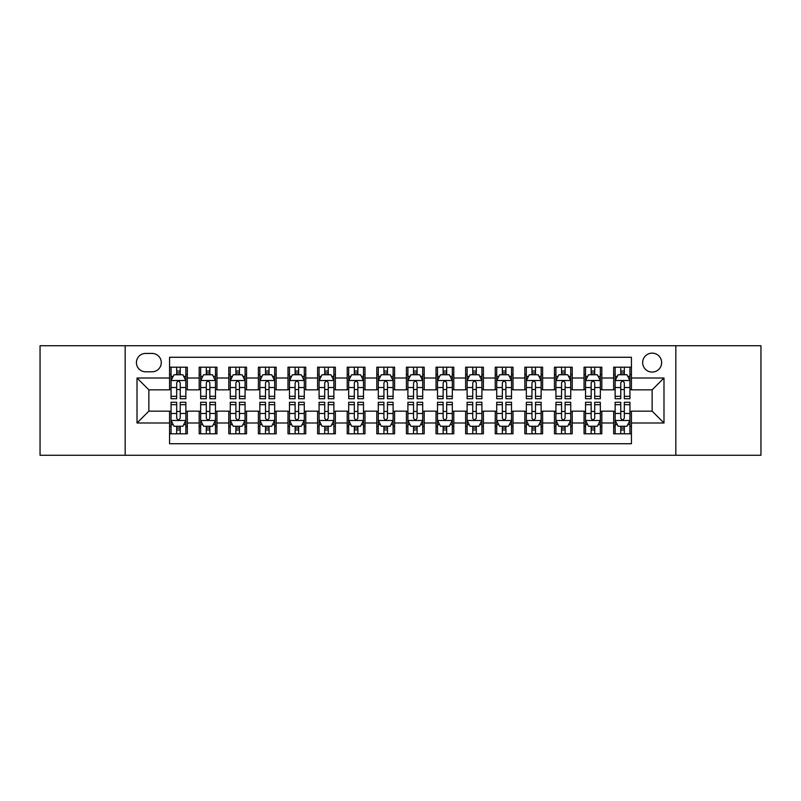 <?xml version="1.0" encoding="UTF-8"?>
<svg xmlns="http://www.w3.org/2000/svg" width="801" height="801" viewBox="0 0 801 801"><rect width="100%" height="100%" fill="white"/><g stroke="black" fill="none" stroke-linecap="round" stroke-linejoin="round"><path stroke-width="1.2" d="M652.144 353.131A9.472 9.472 0 0 0 642.672 362.603A9.472 9.472 0 0 0 652.144 372.075A9.472 9.472 0 0 0 661.626 362.603A9.472 9.472 0 0 0 652.144 353.131M675.834 455.268L760.95 455.268L760.95 345.732L675.834 345.732L675.834 455.268L125.166 455.268L125.166 345.732L40.05 345.732L40.05 455.268L125.166 455.268M631.428 367.198L613.666 367.198L613.666 378.002L601.821 378.002L601.821 389.847L613.666 389.847L613.666 378.002M601.821 378.002L601.821 367.198L584.059 367.198L584.059 378.002L572.214 378.002L572.214 389.847L584.059 389.847L584.059 378.002M572.214 378.002L572.214 367.198L554.452 367.198L554.452 378.002L542.607 378.002L542.607 389.847L554.452 389.847L554.452 378.002M542.607 378.002L542.607 367.198L524.845 367.198L524.845 378.002L513 378.002L513 389.847L524.845 389.847L524.845 378.002M513 378.002L513 367.198L495.238 367.198L495.238 378.002L483.393 378.002L483.393 389.847L495.238 389.847L495.238 378.002M483.393 378.002L483.393 367.198L465.631 367.198L465.631 378.002L453.787 378.002L453.787 389.847L465.631 389.847L465.631 378.002M453.787 378.002L453.787 367.198L436.024 367.198L436.024 378.002L424.19 378.002L424.19 389.847L436.024 389.847L436.024 378.002M424.19 378.002L424.19 367.198L406.417 367.198L406.417 378.002L394.583 378.002L394.583 389.847L406.417 389.847L406.417 378.002M394.583 378.002L394.583 367.198L376.81 367.198L376.81 378.002L364.976 378.002L364.976 389.847L376.81 389.847L376.81 378.002M364.976 378.002L364.976 367.198L347.213 367.198L347.213 378.002L335.369 378.002L335.369 389.847L347.213 389.847L347.213 378.002M335.369 378.002L335.369 367.198L317.607 367.198L317.607 378.002L305.762 378.002L305.762 389.847L317.607 389.847L317.607 378.002M305.762 378.002L305.762 367.198L288 367.198L288 378.002L276.155 378.002L276.155 389.847L288 389.847L288 378.002M276.155 378.002L276.155 367.198L258.393 367.198L258.393 378.002L246.548 378.002L246.548 389.847L258.393 389.847L258.393 378.002M246.548 378.002L246.548 367.198L228.786 367.198L228.786 378.002L216.941 378.002L216.941 389.847L228.786 389.847L228.786 378.002M216.941 378.002L216.941 367.198L199.179 367.198L199.179 389.847L187.334 389.847L187.334 367.198L169.572 367.198M169.572 433.802L187.334 433.802L187.334 411.153L199.179 411.153L199.179 433.802L216.941 433.802L216.941 411.153L228.786 411.153L228.786 422.998L216.941 422.998M228.786 422.998L228.786 433.802L246.548 433.802L246.548 411.153L258.393 411.153L258.393 422.998L246.548 422.998M258.393 422.998L258.393 433.802L276.155 433.802L276.155 411.153L288 411.153L288 422.998L276.155 422.998M288 422.998L288 433.802L305.762 433.802L305.762 411.153L317.607 411.153L317.607 422.998L305.762 422.998M317.607 422.998L317.607 433.802L335.369 433.802L335.369 411.153L347.213 411.153L347.213 422.998L335.369 422.998M347.213 422.998L347.213 433.802L364.976 433.802L364.976 411.153L376.81 411.153L376.81 422.998L364.976 422.998M376.81 422.998L376.81 433.802L394.583 433.802L394.583 411.153L406.417 411.153L406.417 422.998L394.583 422.998M406.417 422.998L406.417 433.802L424.19 433.802L424.19 411.153L436.024 411.153L436.024 422.998L424.19 422.998M436.024 422.998L436.024 433.802L453.787 433.802L453.787 411.153L465.631 411.153L465.631 422.998L453.787 422.998M465.631 422.998L465.631 433.802L483.393 433.802L483.393 411.153L495.238 411.153L495.238 422.998L483.393 422.998M495.238 422.998L495.238 433.802L513 433.802L513 411.153L524.845 411.153L524.845 422.998L513 422.998M524.845 422.998L524.845 433.802L542.607 433.802L542.607 411.153L554.452 411.153L554.452 422.998L542.607 422.998M554.452 422.998L554.452 433.802L572.214 433.802L572.214 411.153L584.059 411.153L584.059 422.998L572.214 422.998M584.059 422.998L584.059 433.802L601.821 433.802L601.821 411.153L613.666 411.153L613.666 422.998L601.821 422.998M145.592 371.784L152.11 371.784A9.181 9.181 0 0 0 161.281 362.603A9.181 9.181 0 0 0 152.11 353.431L145.592 353.431A9.181 9.181 0 0 0 136.42 362.603A9.181 9.181 0 0 0 145.592 371.784M675.834 345.732L125.166 345.732M631.428 378.002L631.428 357.276L169.572 357.276L169.572 389.847L148.856 389.847L148.856 411.153L169.572 411.153L169.572 443.724L631.428 443.724L631.428 411.153L652.144 411.153L652.144 389.847L631.428 389.847L631.428 378.002L663.989 378.002L663.989 422.998L631.428 422.998M169.572 422.998L137.011 422.998L137.011 378.002L169.572 378.002M613.666 422.998L613.666 433.802L631.428 433.802M169.572 374.598L171.054 374.598M176.681 374.598L180.235 374.598M185.862 374.598L187.334 374.598M169.572 389.546L171.054 389.546M176.681 389.546L180.235 389.546M185.862 389.546L187.334 389.546M169.572 411.454L171.054 411.454M176.681 411.454L180.235 411.454M185.862 411.454L187.334 411.454M169.572 426.402L171.054 426.402M176.681 426.402L180.235 426.402M185.862 426.402L187.334 426.402M199.179 389.546L200.661 389.546M206.288 389.546L209.842 389.546M215.469 389.546L216.941 389.546M199.179 374.598L200.661 374.598M206.288 374.598L209.842 374.598M215.469 374.598L216.941 374.598M199.179 411.454L200.661 411.454M206.288 411.454L209.842 411.454M215.469 411.454L216.941 411.454M199.179 426.402L200.661 426.402M206.288 426.402L209.842 426.402M215.469 426.402L216.941 426.402M228.786 411.454L230.267 411.454M235.894 411.454L239.449 411.454M245.066 411.454L246.548 411.454M228.786 426.402L230.267 426.402M235.894 426.402L239.449 426.402M245.066 426.402L246.548 426.402M228.786 374.598L230.267 374.598M235.894 374.598L239.449 374.598M245.066 374.598L246.548 374.598M228.786 389.546L230.267 389.546M235.894 389.546L239.449 389.546M245.066 389.546L246.548 389.546M258.393 411.454L259.874 411.454M265.501 411.454L269.046 411.454M274.673 411.454L276.155 411.454M258.393 426.402L259.874 426.402M265.501 426.402L269.046 426.402M274.673 426.402L276.155 426.402M258.393 374.598L259.874 374.598M265.501 374.598L269.046 374.598M274.673 374.598L276.155 374.598M258.393 389.546L259.874 389.546M265.501 389.546L269.046 389.546M274.673 389.546L276.155 389.546M288 411.454L289.481 411.454M295.108 411.454L298.653 411.454M304.28 411.454L305.762 411.454M288 426.402L289.481 426.402M295.108 426.402L298.653 426.402M304.28 426.402L305.762 426.402M288 374.598L289.481 374.598M295.108 374.598L298.653 374.598M304.28 374.598L305.762 374.598M288 389.546L289.481 389.546M295.108 389.546L298.653 389.546M304.28 389.546L305.762 389.546M317.607 411.454L319.088 411.454M324.705 411.454L328.26 411.454M333.887 411.454L335.369 411.454M317.607 426.402L319.088 426.402M324.705 426.402L328.26 426.402M333.887 426.402L335.369 426.402M317.607 374.598L319.088 374.598M324.705 374.598L328.26 374.598M333.887 374.598L335.369 374.598M317.607 389.546L319.088 389.546M324.705 389.546L328.26 389.546M333.887 389.546L335.369 389.546M347.213 411.454L348.685 411.454M354.312 411.454L357.867 411.454M363.494 411.454L364.976 411.454M347.213 426.402L348.685 426.402M354.312 426.402L357.867 426.402M363.494 426.402L364.976 426.402M347.213 374.598L348.685 374.598M354.312 374.598L357.867 374.598M363.494 374.598L364.976 374.598M347.213 389.546L348.685 389.546M354.312 389.546L357.867 389.546M363.494 389.546L364.976 389.546M376.81 411.454L378.292 411.454M383.919 411.454L387.474 411.454M393.101 411.454L394.583 411.454M376.81 426.402L378.292 426.402M383.919 426.402L387.474 426.402M393.101 426.402L394.583 426.402M376.81 374.598L378.292 374.598M383.919 374.598L387.474 374.598M393.101 374.598L394.583 374.598M376.81 389.546L378.292 389.546M383.919 389.546L387.474 389.546M393.101 389.546L394.583 389.546M406.417 411.454L407.899 411.454M413.526 411.454L417.081 411.454M422.708 411.454L424.19 411.454M406.417 426.402L407.899 426.402M413.526 426.402L417.081 426.402M422.708 426.402L424.19 426.402M406.417 374.598L407.899 374.598M413.526 374.598L417.081 374.598M422.708 374.598L424.19 374.598M406.417 389.546L407.899 389.546M413.526 389.546L417.081 389.546M422.708 389.546L424.19 389.546M436.024 411.454L437.506 411.454M443.133 411.454L446.688 411.454M452.315 411.454L453.787 411.454M436.024 426.402L437.506 426.402M443.133 426.402L446.688 426.402M452.315 426.402L453.787 426.402M436.024 374.598L437.506 374.598M443.133 374.598L446.688 374.598M452.315 374.598L453.787 374.598M436.024 389.546L437.506 389.546M443.133 389.546L446.688 389.546M452.315 389.546L453.787 389.546M465.631 411.454L467.113 411.454M472.74 411.454L476.295 411.454M481.912 411.454L483.393 411.454M465.631 426.402L467.113 426.402M472.74 426.402L476.295 426.402M481.912 426.402L483.393 426.402M465.631 374.598L467.113 374.598M472.74 374.598L476.295 374.598M481.912 374.598L483.393 374.598M465.631 389.546L467.113 389.546M472.74 389.546L476.295 389.546M481.912 389.546L483.393 389.546M495.238 411.454L496.72 411.454M502.347 411.454L505.892 411.454M511.519 411.454L513 411.454M495.238 426.402L496.72 426.402M502.347 426.402L505.892 426.402M511.519 426.402L513 426.402M495.238 374.598L496.72 374.598M502.347 374.598L505.892 374.598M511.519 374.598L513 374.598M495.238 389.546L496.72 389.546M502.347 389.546L505.892 389.546M511.519 389.546L513 389.546M524.845 411.454L526.327 411.454M531.954 411.454L535.499 411.454M541.126 411.454L542.607 411.454M524.845 426.402L526.327 426.402M531.954 426.402L535.499 426.402M541.126 426.402L542.607 426.402M524.845 374.598L526.327 374.598M531.954 374.598L535.499 374.598M541.126 374.598L542.607 374.598M524.845 389.546L526.327 389.546M531.954 389.546L535.499 389.546M541.126 389.546L542.607 389.546M554.452 411.454L555.934 411.454M561.551 411.454L565.106 411.454M570.733 411.454L572.214 411.454M554.452 426.402L555.934 426.402M561.551 426.402L565.106 426.402M570.733 426.402L572.214 426.402M554.452 374.598L555.934 374.598M561.551 374.598L565.106 374.598M570.733 374.598L572.214 374.598M554.452 389.546L555.934 389.546M561.551 389.546L565.106 389.546M570.733 389.546L572.214 389.546M584.059 411.454L585.531 411.454M591.158 411.454L594.712 411.454M600.339 411.454L601.821 411.454M584.059 426.402L585.531 426.402M591.158 426.402L594.712 426.402M600.339 426.402L601.821 426.402M584.059 374.598L585.531 374.598M591.158 374.598L594.712 374.598M600.339 374.598L601.821 374.598M584.059 389.546L585.531 389.546M591.158 389.546L594.712 389.546M600.339 389.546L601.821 389.546M613.666 411.454L615.138 411.454M620.765 411.454L624.319 411.454M629.946 411.454L631.428 411.454M613.666 426.402L615.138 426.402M620.765 426.402L624.319 426.402M629.946 426.402L631.428 426.402M613.666 374.598L615.138 374.598M620.765 374.598L624.319 374.598M629.946 374.598L631.428 374.598M613.666 389.546L615.138 389.546M620.765 389.546L624.319 389.546M629.946 389.546L631.428 389.546M148.856 389.847L137.011 378.002M148.856 411.153L137.011 422.998M663.989 378.002L652.144 389.847M663.989 422.998L652.144 411.153M180.235 371.043L176.681 371.043M185.862 396.315L180.235 396.315L180.235 398.728L185.862 398.728L185.862 380.665L182.898 374.748L174.017 374.748L171.054 380.665L171.054 398.728L176.681 398.728L176.681 396.315L171.054 396.315M171.054 380.665L171.054 367.198M185.862 380.665L185.862 367.198M176.681 374.748L176.681 367.198M180.235 367.198L180.235 374.748M180.235 396.315L180.235 382.888C179.054 380.605 177.862 380.605 176.681 382.888L176.681 396.315M176.681 429.957L180.235 429.957M171.054 404.685L176.681 404.685L176.681 402.272L171.054 402.272L171.054 420.335L174.017 426.252L182.898 426.252L185.862 420.335L185.862 402.272L180.235 402.272L180.235 404.685L185.862 404.685M185.862 420.335L185.862 433.802M171.054 420.335L171.054 433.802M180.235 426.252L180.235 433.802M176.681 433.802L176.681 426.252M176.681 404.685L176.681 418.112C177.862 420.395 179.044 420.395 180.235 418.112L180.235 404.685M209.842 371.043L206.288 371.043M215.469 396.315L209.842 396.315L209.842 398.728L215.469 398.728L215.469 380.665L212.505 374.748L203.624 374.748L200.661 380.665L200.661 398.728L206.288 398.728L206.288 396.315L200.661 396.315M200.661 380.665L200.661 367.198M215.469 380.665L215.469 367.198M206.288 374.748L206.288 367.198M209.842 367.198L209.842 374.748M209.842 396.315L209.842 382.888C208.661 380.605 207.469 380.605 206.288 382.888L206.288 396.315M239.449 371.043L235.894 371.043M245.066 396.315L239.449 396.315L239.449 398.728L245.066 398.728L245.066 380.665L242.112 374.748L233.231 374.748L230.267 380.665L230.267 398.728L235.894 398.728L235.894 396.315L230.267 396.315M230.267 380.665L230.267 367.198M245.066 380.665L245.066 367.198M235.894 374.748L235.894 367.198M239.449 367.198L239.449 374.748M239.449 396.315L239.449 382.888C238.257 380.605 237.076 380.605 235.894 382.888L235.894 396.315M269.046 371.043L265.501 371.043M274.673 396.315L269.046 396.315L269.046 398.728L274.673 398.728L274.673 380.665L271.719 374.748L262.838 374.748L259.874 380.665L259.874 398.728L265.501 398.728L265.501 396.315L259.874 396.315M259.874 380.665L259.874 367.198M274.673 380.665L274.673 367.198M265.501 374.748L265.501 367.198M269.046 367.198L269.046 374.748M269.046 396.315L269.046 382.888C267.864 380.605 266.683 380.605 265.501 382.888L265.501 396.315M298.653 371.043L295.108 371.043M304.28 396.315L298.653 396.315L298.653 398.728L304.28 398.728L304.28 380.665L301.316 374.748L292.435 374.748L289.481 380.665L289.481 398.728L295.108 398.728L295.108 396.315L289.481 396.315M289.481 380.665L289.481 367.198M304.28 380.665L304.28 367.198M295.108 374.748L295.108 367.198M298.653 367.198L298.653 374.748M298.653 396.315L298.653 382.888C297.471 380.605 296.29 380.605 295.108 382.888L295.108 396.315M206.288 429.957L209.842 429.957M200.661 404.685L206.288 404.685L206.288 402.272L200.661 402.272L200.661 420.335L203.624 426.252L212.505 426.252L215.469 420.335L215.469 402.272L209.842 402.272L209.842 404.685L215.469 404.685M215.469 420.335L215.469 433.802M200.661 420.335L200.661 433.802M209.842 426.252L209.842 433.802M206.288 433.802L206.288 426.252M206.288 404.685L206.288 418.112C207.469 420.395 208.65 420.395 209.842 418.112L209.842 404.685M235.894 429.957L239.449 429.957M230.267 404.685L235.894 404.685L235.894 402.272L230.267 402.272L230.267 420.335L233.231 426.252L242.112 426.252L245.066 420.335L245.066 402.272L239.449 402.272L239.449 404.685L245.066 404.685M245.066 420.335L245.066 433.802M230.267 420.335L230.267 433.802M239.449 426.252L239.449 433.802M235.894 433.802L235.894 426.252M235.894 404.685L235.894 418.112C237.076 420.395 238.257 420.395 239.449 418.112L239.449 404.685M265.501 429.957L269.046 429.957M259.874 404.685L265.501 404.685L265.501 402.272L259.874 402.272L259.874 420.335L262.838 426.252L271.719 426.252L274.673 420.335L274.673 402.272L269.046 402.272L269.046 404.685L274.673 404.685M274.673 420.335L274.673 433.802M259.874 420.335L259.874 433.802M269.046 426.252L269.046 433.802M265.501 433.802L265.501 426.252M265.501 404.685L265.501 418.112C266.683 420.395 267.864 420.395 269.046 418.112L269.046 404.685M295.108 429.957L298.653 429.957M289.481 404.685L295.108 404.685L295.108 402.272L289.481 402.272L289.481 420.335L292.435 426.252L301.316 426.252L304.28 420.335L304.28 402.272L298.653 402.272L298.653 404.685L304.28 404.685M304.28 420.335L304.28 433.802M289.481 420.335L289.481 433.802M298.653 426.252L298.653 433.802M295.108 433.802L295.108 426.252M295.108 404.685L295.108 418.112C296.29 420.395 297.471 420.395 298.653 418.112L298.653 404.685M328.26 371.043L324.705 371.043M333.887 396.315L328.26 396.315L328.26 398.728L333.887 398.728L333.887 380.665L330.923 374.748L322.042 374.748L319.088 380.665L319.088 398.728L324.705 398.728L324.705 396.315L319.088 396.315M319.088 380.665L319.088 367.198M333.887 380.665L333.887 367.198M324.705 374.748L324.705 367.198M328.26 367.198L328.26 374.748M328.26 396.315L328.26 382.888C327.078 380.605 325.897 380.605 324.705 382.888L324.705 396.315M324.705 429.957L328.26 429.957M319.088 404.685L324.705 404.685L324.705 402.272L319.088 402.272L319.088 420.335L322.042 426.252L330.923 426.252L333.887 420.335L333.887 402.272L328.26 402.272L328.26 404.685L333.887 404.685M333.887 420.335L333.887 433.802M319.088 420.335L319.088 433.802M328.26 426.252L328.26 433.802M324.705 433.802L324.705 426.252M324.705 404.685L324.705 418.112C325.897 420.395 327.078 420.395 328.26 418.112L328.26 404.685M357.867 371.043L354.312 371.043M363.494 396.315L357.867 396.315L357.867 398.728L363.494 398.728L363.494 380.665L360.53 374.748L351.649 374.748L348.685 380.665L348.685 398.728L354.312 398.728L354.312 396.315L348.685 396.315M348.685 380.665L348.685 367.198M363.494 380.665L363.494 367.198M354.312 374.748L354.312 367.198M357.867 367.198L357.867 374.748M357.867 396.315L357.867 382.888C356.685 380.605 355.504 380.605 354.312 382.888L354.312 396.315M354.312 429.957L357.867 429.957M348.685 404.685L354.312 404.685L354.312 402.272L348.685 402.272L348.685 420.335L351.649 426.252L360.53 426.252L363.494 420.335L363.494 402.272L357.867 402.272L357.867 404.685L363.494 404.685M363.494 420.335L363.494 433.802M348.685 420.335L348.685 433.802M357.867 426.252L357.867 433.802M354.312 433.802L354.312 426.252M354.312 404.685L354.312 418.112C355.494 420.395 356.685 420.395 357.867 418.112L357.867 404.685M387.474 371.043L383.919 371.043M393.101 396.315L387.474 396.315L387.474 398.728L393.101 398.728L393.101 380.665L390.137 374.748L381.256 374.748L378.292 380.665L378.292 398.728L383.919 398.728L383.919 396.315L378.292 396.315M378.292 380.665L378.292 367.198M393.101 380.665L393.101 367.198M383.919 374.748L383.919 367.198M387.474 367.198L387.474 374.748M387.474 396.315L387.474 382.888C386.292 380.605 385.111 380.605 383.919 382.888L383.919 396.315M383.919 429.957L387.474 429.957M378.292 404.685L383.919 404.685L383.919 402.272L378.292 402.272L378.292 420.335L381.256 426.252L390.137 426.252L393.101 420.335L393.101 402.272L387.474 402.272L387.474 404.685L393.101 404.685M393.101 420.335L393.101 433.802M378.292 420.335L378.292 433.802M387.474 426.252L387.474 433.802M383.919 433.802L383.919 426.252M383.919 404.685L383.919 418.112C385.101 420.395 386.292 420.395 387.474 418.112L387.474 404.685M417.081 371.043L413.526 371.043M422.708 396.315L417.081 396.315L417.081 398.728L422.708 398.728L422.708 380.665L419.744 374.748L410.863 374.748L407.899 380.665L407.899 398.728L413.526 398.728L413.526 396.315L407.899 396.315M407.899 380.665L407.899 367.198M422.708 380.665L422.708 367.198M413.526 374.748L413.526 367.198M417.081 367.198L417.081 374.748M417.081 396.315L417.081 382.888C415.899 380.605 414.708 380.605 413.526 382.888L413.526 396.315M413.526 429.957L417.081 429.957M407.899 404.685L413.526 404.685L413.526 402.272L407.899 402.272L407.899 420.335L410.863 426.252L419.744 426.252L422.708 420.335L422.708 402.272L417.081 402.272L417.081 404.685L422.708 404.685M422.708 420.335L422.708 433.802M407.899 420.335L407.899 433.802M417.081 426.252L417.081 433.802M413.526 433.802L413.526 426.252M413.526 404.685L413.526 418.112C414.708 420.395 415.889 420.395 417.081 418.112L417.081 404.685M446.688 371.043L443.133 371.043M452.315 396.315L446.688 396.315L446.688 398.728L452.315 398.728L452.315 380.665L449.351 374.748L440.47 374.748L437.506 380.665L437.506 398.728L443.133 398.728L443.133 396.315L437.506 396.315M437.506 380.665L437.506 367.198M452.315 380.665L452.315 367.198M443.133 374.748L443.133 367.198M446.688 367.198L446.688 374.748M446.688 396.315L446.688 382.888C445.506 380.605 444.315 380.605 443.133 382.888L443.133 396.315M443.133 429.957L446.688 429.957M437.506 404.685L443.133 404.685L443.133 402.272L437.506 402.272L437.506 420.335L440.47 426.252L449.351 426.252L452.315 420.335L452.315 402.272L446.688 402.272L446.688 404.685L452.315 404.685M452.315 420.335L452.315 433.802M437.506 420.335L437.506 433.802M446.688 426.252L446.688 433.802M443.133 433.802L443.133 426.252M443.133 404.685L443.133 418.112C444.315 420.395 445.496 420.395 446.688 418.112L446.688 404.685M476.295 371.043L472.74 371.043M481.912 396.315L476.295 396.315L476.295 398.728L481.912 398.728L481.912 380.665L478.958 374.748L470.077 374.748L467.113 380.665L467.113 398.728L472.74 398.728L472.74 396.315L467.113 396.315M467.113 380.665L467.113 367.198M481.912 380.665L481.912 367.198M472.74 374.748L472.74 367.198M476.295 367.198L476.295 374.748M476.295 396.315L476.295 382.888C475.103 380.605 473.922 380.605 472.74 382.888L472.74 396.315M472.74 429.957L476.295 429.957M467.113 404.685L472.74 404.685L472.74 402.272L467.113 402.272L467.113 420.335L470.077 426.252L478.958 426.252L481.912 420.335L481.912 402.272L476.295 402.272L476.295 404.685L481.912 404.685M481.912 420.335L481.912 433.802M467.113 420.335L467.113 433.802M476.295 426.252L476.295 433.802M472.74 433.802L472.74 426.252M472.74 404.685L472.74 418.112C473.922 420.395 475.103 420.395 476.295 418.112L476.295 404.685M505.892 371.043L502.347 371.043M511.519 396.315L505.892 396.315L505.892 398.728L511.519 398.728L511.519 380.665L508.565 374.748L499.684 374.748L496.72 380.665L496.72 398.728L502.347 398.728L502.347 396.315L496.72 396.315M496.72 380.665L496.72 367.198M511.519 380.665L511.519 367.198M502.347 374.748L502.347 367.198M505.892 367.198L505.892 374.748M505.892 396.315L505.892 382.888C504.71 380.605 503.529 380.605 502.347 382.888L502.347 396.315M502.347 429.957L505.892 429.957M496.72 404.685L502.347 404.685L502.347 402.272L496.72 402.272L496.72 420.335L499.684 426.252L508.565 426.252L511.519 420.335L511.519 402.272L505.892 402.272L505.892 404.685L511.519 404.685M511.519 420.335L511.519 433.802M496.72 420.335L496.72 433.802M505.892 426.252L505.892 433.802M502.347 433.802L502.347 426.252M502.347 404.685L502.347 418.112C503.529 420.395 504.71 420.395 505.892 418.112L505.892 404.685M535.499 371.043L531.954 371.043M541.126 396.315L535.499 396.315L535.499 398.728L541.126 398.728L541.126 380.665L538.162 374.748L529.281 374.748L526.327 380.665L526.327 398.728L531.954 398.728L531.954 396.315L526.327 396.315M526.327 380.665L526.327 367.198M541.126 380.665L541.126 367.198M531.954 374.748L531.954 367.198M535.499 367.198L535.499 374.748M535.499 396.315L535.499 382.888C534.317 380.605 533.136 380.605 531.954 382.888L531.954 396.315M531.954 429.957L535.499 429.957M526.327 404.685L531.954 404.685L531.954 402.272L526.327 402.272L526.327 420.335L529.281 426.252L538.162 426.252L541.126 420.335L541.126 402.272L535.499 402.272L535.499 404.685L541.126 404.685M541.126 420.335L541.126 433.802M526.327 420.335L526.327 433.802M535.499 426.252L535.499 433.802M531.954 433.802L531.954 426.252M531.954 404.685L531.954 418.112C533.136 420.395 534.317 420.395 535.499 418.112L535.499 404.685M561.551 429.957L565.106 429.957M555.934 404.685L561.551 404.685L561.551 402.272L555.934 402.272L555.934 420.335L558.888 426.252L567.769 426.252L570.733 420.335L570.733 402.272L565.106 402.272L565.106 404.685L570.733 404.685M570.733 420.335L570.733 433.802M555.934 420.335L555.934 433.802M565.106 426.252L565.106 433.802M561.551 433.802L561.551 426.252M561.551 404.685L561.551 418.112C562.743 420.395 563.924 420.395 565.106 418.112L565.106 404.685M591.158 429.957L594.712 429.957M585.531 404.685L591.158 404.685L591.158 402.272L585.531 402.272L585.531 420.335L588.495 426.252L597.376 426.252L600.339 420.335L600.339 402.272L594.712 402.272L594.712 404.685L600.339 404.685M600.339 420.335L600.339 433.802M585.531 420.335L585.531 433.802M594.712 426.252L594.712 433.802M591.158 433.802L591.158 426.252M591.158 404.685L591.158 418.112C592.34 420.395 593.531 420.395 594.712 418.112L594.712 404.685M565.106 371.043L561.551 371.043M570.733 396.315L565.106 396.315L565.106 398.728L570.733 398.728L570.733 380.665L567.769 374.748L558.888 374.748L555.934 380.665L555.934 398.728L561.551 398.728L561.551 396.315L555.934 396.315M555.934 380.665L555.934 367.198M570.733 380.665L570.733 367.198M561.551 374.748L561.551 367.198M565.106 367.198L565.106 374.748M565.106 396.315L565.106 382.888C563.924 380.605 562.743 380.605 561.551 382.888L561.551 396.315M594.712 371.043L591.158 371.043M600.339 396.315L594.712 396.315L594.712 398.728L600.339 398.728L600.339 380.665L597.376 374.748L588.495 374.748L585.531 380.665L585.531 398.728L591.158 398.728L591.158 396.315L585.531 396.315M585.531 380.665L585.531 367.198M600.339 380.665L600.339 367.198M591.158 374.748L591.158 367.198M594.712 367.198L594.712 374.748M594.712 396.315L594.712 382.888C593.531 380.605 592.35 380.605 591.158 382.888L591.158 396.315M624.319 371.043L620.765 371.043M629.946 396.315L624.319 396.315L624.319 398.728L629.946 398.728L629.946 380.665L626.983 374.748L618.102 374.748L615.138 380.665L615.138 398.728L620.765 398.728L620.765 396.315L615.138 396.315M615.138 380.665L615.138 367.198M629.946 380.665L629.946 367.198M620.765 374.748L620.765 367.198M624.319 367.198L624.319 374.748M624.319 396.315L624.319 382.888C623.138 380.605 621.956 380.605 620.765 382.888L620.765 396.315M620.765 429.957L624.319 429.957M615.138 404.685L620.765 404.685L620.765 402.272L615.138 402.272L615.138 420.335L618.102 426.252L626.983 426.252L629.946 420.335L629.946 402.272L624.319 402.272L624.319 404.685L629.946 404.685M629.946 420.335L629.946 433.802M615.138 420.335L615.138 433.802M624.319 426.252L624.319 433.802M620.765 433.802L620.765 426.252M620.765 404.685L620.765 418.112C621.946 420.395 623.138 420.395 624.319 418.112L624.319 404.685M199.179 422.998L187.334 422.998M199.179 378.002L187.334 378.002M185.782 380.515L171.134 380.515M171.054 376.37L173.206 376.37M183.709 376.37L185.862 376.37M176.681 387.524L171.054 387.524M185.862 387.524L180.235 387.524M180.235 372.926L176.681 372.926M171.134 420.485L185.782 420.485M185.862 424.63L183.709 424.63M173.206 424.63L171.054 424.63M180.235 413.476L185.862 413.476M171.054 413.476L176.681 413.476M176.681 428.074L180.235 428.074M215.389 380.515L200.731 380.515M200.661 376.37L202.803 376.37M213.316 376.37L215.469 376.37M206.288 387.524L200.661 387.524M215.469 387.524L209.842 387.524M209.842 372.926L206.288 372.926M244.996 380.515L230.338 380.515M230.267 376.37L232.41 376.37M242.923 376.37L245.066 376.37M235.894 387.524L230.267 387.524M245.066 387.524L239.449 387.524M239.449 372.926L235.894 372.926M274.603 380.515L259.945 380.515M259.874 376.37L262.017 376.37M272.53 376.37L274.673 376.37M265.501 387.524L259.874 387.524M274.673 387.524L269.046 387.524M269.046 372.926L265.501 372.926M304.21 380.515L289.551 380.515M289.481 376.37L291.624 376.37M302.137 376.37L304.28 376.37M295.108 387.524L289.481 387.524M304.28 387.524L298.653 387.524M298.653 372.926L295.108 372.926M200.731 420.485L215.389 420.485M215.469 424.63L213.316 424.63M202.803 424.63L200.661 424.63M209.842 413.476L215.469 413.476M200.661 413.476L206.288 413.476M206.288 428.074L209.842 428.074M230.338 420.485L244.996 420.485M245.066 424.63L242.923 424.63M232.41 424.63L230.267 424.63M239.449 413.476L245.066 413.476M230.267 413.476L235.894 413.476M235.894 428.074L239.449 428.074M259.945 420.485L274.603 420.485M274.673 424.63L272.53 424.63M262.017 424.63L259.874 424.63M269.046 413.476L274.673 413.476M259.874 413.476L265.501 413.476M265.501 428.074L269.046 428.074M289.551 420.485L304.21 420.485M304.28 424.63L302.137 424.63M291.624 424.63L289.481 424.63M298.653 413.476L304.28 413.476M289.481 413.476L295.108 413.476M295.108 428.074L298.653 428.074M333.817 380.515L319.158 380.515M319.088 376.37L321.231 376.37M331.744 376.37L333.887 376.37M324.705 387.524L319.088 387.524M333.887 387.524L328.26 387.524M328.26 372.926L324.705 372.926M319.158 420.485L333.817 420.485M333.887 424.63L331.744 424.63M321.231 424.63L319.088 424.63M328.26 413.476L333.887 413.476M319.088 413.476L324.705 413.476M324.705 428.074L328.26 428.074M363.424 380.515L348.765 380.515M348.685 376.37L350.838 376.37M361.351 376.37L363.494 376.37M354.312 387.524L348.685 387.524M363.494 387.524L357.867 387.524M357.867 372.926L354.312 372.926M348.765 420.485L363.424 420.485M363.494 424.63L361.351 424.63M350.838 424.63L348.685 424.63M357.867 413.476L363.494 413.476M348.685 413.476L354.312 413.476M354.312 428.074L357.867 428.074M393.021 380.515L378.372 380.515M378.292 376.37L380.445 376.37M390.948 376.37L393.101 376.37M383.919 387.524L378.292 387.524M393.101 387.524L387.474 387.524M387.474 372.926L383.919 372.926M378.372 420.485L393.021 420.485M393.101 424.63L390.948 424.63M380.445 424.63L378.292 424.63M387.474 413.476L393.101 413.476M378.292 413.476L383.919 413.476M383.919 428.074L387.474 428.074M422.628 380.515L407.979 380.515M407.899 376.37L410.052 376.37M420.555 376.37L422.708 376.37M413.526 387.524L407.899 387.524M422.708 387.524L417.081 387.524M417.081 372.926L413.526 372.926M407.979 420.485L422.628 420.485M422.708 424.63L420.555 424.63M410.052 424.63L407.899 424.63M417.081 413.476L422.708 413.476M407.899 413.476L413.526 413.476M413.526 428.074L417.081 428.074M452.235 380.515L437.576 380.515M437.506 376.37L439.649 376.37M450.162 376.37L452.315 376.37M443.133 387.524L437.506 387.524M452.315 387.524L446.688 387.524M446.688 372.926L443.133 372.926M437.576 420.485L452.235 420.485M452.315 424.63L450.162 424.63M439.649 424.63L437.506 424.63M446.688 413.476L452.315 413.476M437.506 413.476L443.133 413.476M443.133 428.074L446.688 428.074M481.842 380.515L467.183 380.515M467.113 376.37L469.256 376.37M479.769 376.37L481.912 376.37M472.74 387.524L467.113 387.524M481.912 387.524L476.295 387.524M476.295 372.926L472.74 372.926M467.183 420.485L481.842 420.485M481.912 424.63L479.769 424.63M469.256 424.63L467.113 424.63M476.295 413.476L481.912 413.476M467.113 413.476L472.74 413.476M472.74 428.074L476.295 428.074M511.449 380.515L496.79 380.515M496.72 376.37L498.863 376.37M509.376 376.37L511.519 376.37M502.347 387.524L496.72 387.524M511.519 387.524L505.892 387.524M505.892 372.926L502.347 372.926M496.79 420.485L511.449 420.485M511.519 424.63L509.376 424.63M498.863 424.63L496.72 424.63M505.892 413.476L511.519 413.476M496.72 413.476L502.347 413.476M502.347 428.074L505.892 428.074M541.055 380.515L526.397 380.515M526.327 376.37L528.47 376.37M538.983 376.37L541.126 376.37M531.954 387.524L526.327 387.524M541.126 387.524L535.499 387.524M535.499 372.926L531.954 372.926M526.397 420.485L541.055 420.485M541.126 424.63L538.983 424.63M528.47 424.63L526.327 424.63M535.499 413.476L541.126 413.476M526.327 413.476L531.954 413.476M531.954 428.074L535.499 428.074M556.004 420.485L570.662 420.485M570.733 424.63L568.59 424.63M558.077 424.63L555.934 424.63M565.106 413.476L570.733 413.476M555.934 413.476L561.551 413.476M561.551 428.074L565.106 428.074M585.611 420.485L600.269 420.485M600.339 424.63L598.197 424.63M587.684 424.63L585.531 424.63M594.712 413.476L600.339 413.476M585.531 413.476L591.158 413.476M591.158 428.074L594.712 428.074M570.662 380.515L556.004 380.515M555.934 376.37L558.077 376.37M568.59 376.37L570.733 376.37M561.551 387.524L555.934 387.524M570.733 387.524L565.106 387.524M565.106 372.926L561.551 372.926M600.269 380.515L585.611 380.515M585.531 376.37L587.684 376.37M598.197 376.37L600.339 376.37M591.158 387.524L585.531 387.524M600.339 387.524L594.712 387.524M594.712 372.926L591.158 372.926M629.866 380.515L615.218 380.515M615.138 376.37L617.291 376.37M627.794 376.37L629.946 376.37M620.765 387.524L615.138 387.524M629.946 387.524L624.319 387.524M624.319 372.926L620.765 372.926M615.218 420.485L629.866 420.485M629.946 424.63L627.794 424.63M617.291 424.63L615.138 424.63M624.319 413.476L629.946 413.476M615.138 413.476L620.765 413.476M620.765 428.074L624.319 428.074"/></g></svg>
